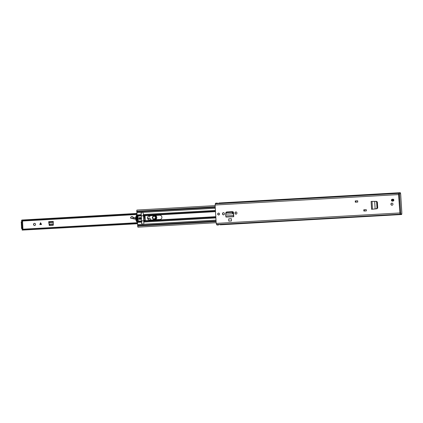 <?xml version="1.0" encoding="UTF-8"?>
<svg xmlns="http://www.w3.org/2000/svg" width="423" height="423" viewBox="0 0 423 423"><rect width="100%" height="100%" fill="white"/><g stroke="black" fill="none" stroke-linecap="round" stroke-linejoin="round"><path stroke-width="0.63" d="M375.888 201.422L376.999 202.189L376.237 201.385L374.672 201.417L376.237 201.385M376.999 202.189L377.348 207.894L376.692 208.766L371.611 209.29L371.114 201.438L371.595 209.29M376.644 202.226L376.993 207.926L377.718 207.889M376.777 208.751L377.713 207.846L377.369 202.157L376.528 201.364L371.13 201.433L374.672 201.401L375.132 208.93L376.338 208.803L376.993 207.926M231.36 218.691L228.732 218.844L228.79 221.102L231.413 220.954L231.36 218.691L231.413 220.954M235.035 213.229L235.019 212.981A0.968 0.946 81.8 0 1 235.828 211.965A0.968 0.946 81.8 0 1 236.906 212.869L236.922 213.123A0.968 0.946 81.8 0 1 236.039 214.144A0.968 0.946 81.8 0 1 235.035 213.229L235.188 212.954A0.968 0.946 81.8 0 1 235.912 211.96M222.53 213.943L222.514 213.689A0.968 0.946 81.8 0 1 223.323 212.679A0.968 0.946 81.8 0 1 224.401 213.583L224.417 213.837A0.968 0.946 81.8 0 1 223.534 214.858A0.968 0.946 81.8 0 1 222.53 213.943L222.683 213.668A0.968 0.946 81.8 0 1 223.407 212.669M355.309 202.194L355.235 200.936L357.694 200.793L357.773 202.057L355.309 202.194L355.785 202.146L355.711 200.904M363.875 211.051L363.796 209.792L366.26 209.649L366.334 210.913L364.309 211.008M393.062 201.057L392.47 201.142L391.412 200.259L392.2 199.265A0.946 0.925 81.8 0 1 393.258 200.153A0.946 0.925 81.8 0 1 392.47 201.142A0.946 0.925 81.8 0 1 391.412 200.259A0.946 0.925 81.8 0 1 392.2 199.265L392.798 199.18A0.946 0.925 81.8 0 1 393.85 200.026A0.946 0.925 81.8 0 1 392.988 201.062M392.01 205.234A1.052 1.026 81.8 0 1 390.921 204.283A1.052 1.026 81.8 0 1 391.878 203.13A1.052 1.026 81.8 0 1 392.967 204.082A1.052 1.026 81.8 0 1 392.01 205.234M218.686 214.984A0.946 0.925 81.8 0 1 217.708 214.128A0.946 0.925 81.8 0 1 218.569 213.092A0.946 0.925 81.8 0 1 219.548 213.943A0.946 0.925 81.8 0 1 218.686 214.984M399.164 192.761L218.998 203.008A1.792 0.402 86.7 0 0 218.781 203.352L217.142 203.447A1.792 0.402 -93.3 0 1 217.359 203.098L215.714 203.193A1.792 0.402 86.7 0 0 215.487 203.611L215.096 205.012L216.216 223.397L216.777 224.666A1.792 0.402 86.7 0 0 217.036 225.015L218.675 224.92A1.792 0.402 -93.3 0 1 218.437 224.634L218.485 224.629M398.974 193.068A1.792 0.402 86.7 0 0 398.947 193.179L399.973 193.121L399.582 194.522L398.556 194.58L399.994 214.107L398.725 193.374L398.556 194.58L215.096 205.012M233.766 216.719L226.078 217.073L233.766 216.719L233.517 212.626A1.036 1.01 -98.2 0 0 232.444 211.648L226.797 211.971A1.036 1.01 -98.2 0 0 225.85 212.912M236.198 214.123A0.968 0.946 81.8 0 1 235.204 213.208M223.693 214.831A0.968 0.946 81.8 0 1 222.699 213.916M392.179 205.208L392.179 205.208A1.052 1.026 81.8 0 1 391.878 203.13M218.85 214.958A0.946 0.925 81.8 0 1 218.58 213.092M366.334 210.897L364.251 211.014M357.768 202.041L355.685 202.157M226.162 212.436A1.036 1.01 81.8 0 1 226.797 211.971M377.073 208.713L376.808 208.74M399.751 193.316L398.889 193.285M217.359 203.098A1.792 0.402 -93.3 0 1 217.596 203.4L218.733 203.4M218.464 224.592L220.076 224.544A1.792 0.402 86.7 0 0 220.314 224.825L400.486 214.583M218.887 224.571A1.792 0.402 -93.3 0 1 218.675 224.92M233.316 213.277L233.189 213.668L231.899 212.341L226.532 212.647L225.723 213.589L225.771 214.144L233.221 213.721L225.771 214.144L225.729 215.989L233.369 215.556L233.745 216.634L233.195 212.78L232.021 211.949L226.654 212.256L225.845 213.197M225.729 215.989L226.078 217.073M225.877 212.832L225.723 213.589M233.544 215.635L233.396 213.805M371.944 201.38L374.942 201.38M371.183 201.422L371.574 201.396M372.42 209.248L372.05 201.396L371.13 201.433M399.973 193.121A1.792 0.402 -93.3 0 1 400.206 192.703A1.792 0.402 -93.3 0 1 400.703 194.432L401.681 210.448A2.21 0.492 -93.3 0 1 401.76 211.225L401.829 213.361A1.792 0.402 -93.3 0 1 401.533 214.524A1.792 0.402 -93.3 0 1 401.522 214.524L400.496 214.583A1.792 0.402 -93.3 0 1 400.496 214.583A1.792 0.402 -93.3 0 1 400.237 214.234L216.528 224.539M401.522 214.524A1.792 0.402 -93.3 0 1 401.263 214.175L216.777 224.666M377.327 208.164L377.681 208.142L377.327 208.158M364.309 211.014L364.235 209.766M377.284 201.84L376.919 201.856M215.487 203.611L398.947 193.179A1.792 0.402 -93.3 0 1 399.18 192.761L400.206 192.703M399.994 214.107L401.015 214.049L400.708 212.912L216.216 223.397M399.582 194.522L400.708 212.912M34.776 225.443A1.052 1.026 81.8 0 1 34.48 223.365M48.994 223.196L49.211 225.464L49.835 225.417L49.179 224.825L48.946 222.371L49.285 224.639L49.898 225.152L53.351 224.914M49.835 225.417L53.229 225.237L53.24 221.382L48.73 221.636L48.936 222.371L53.287 222.123L49.015 222.376M53.314 225.078L52.944 225.237M33.517 224.47A1.052 1.026 81.8 0 1 34.395 223.37A1.052 1.026 81.8 0 1 35.569 224.354A1.052 1.026 81.8 0 1 34.691 225.459A1.052 1.026 81.8 0 1 33.517 224.47M49.211 225.464L53.229 225.237L53.356 224.83M48.83 223.222L48.73 221.636M22.118 221.039L22.149 221.536L22.578 221.509L22.89 228.663L22.578 221.509M22.588 228.711L22.62 229.229M39.799 224.581L40.571 222.72L41.56 224.481L39.799 224.581L41.56 224.476M137.507 223.741L22.181 230.107L22.17 229.435L137.454 222.879M136.93 214.355L21.647 220.912L21.578 220.251L136.878 213.488M21.933 220.023L136.878 213.435M21.647 220.912A1.792 0.402 86.7 0 0 21.816 221.055L136.941 214.509M137.443 222.699L22.334 229.245A1.792 0.402 86.7 0 0 22.17 229.435M22.149 221.525L22.451 221.52M22.89 228.663L21.721 228.769L21.483 227.955L21.287 221.62M22.022 221.578L21.89 222.445L21.15 222.487M21.483 227.955L22.223 227.912L21.89 222.445M22.223 227.912L22.456 228.727L21.721 228.769M40.587 222.72L39.815 224.576M152.28 217.708C153.322 215.381 154.474 215.333 155.727 217.565C154.686 219.891 153.538 219.939 152.28 217.708M152.629 217.686C153.708 219.595 154.691 219.553 155.585 217.559C154.506 215.645 153.523 215.688 152.629 217.686M155.267 219.738A2.231 2.178 -98.2 0 0 155.156 215.45M149.943 215.746L149.626 216.893L149.605 215.767M149.774 215.756L149.71 216.862M135.714 217.649A4.426 4.309 81.8 0 1 132.611 216.809A1.179 1.147 -98.2 0 0 131.764 216.587L131.156 216.856L132.51 216.825L131.156 216.856L130.474 217.76L130.818 218.257L135.291 219.014A3.368 3.284 81.8 0 1 134.361 218.977L130.723 218.21M130.739 217.237L130.533 217.76L130.887 218.279M148.425 218.596A1.264 1.232 -98.2 0 0 149.044 218.363A0.946 0.925 81.8 0 1 149.388 218.21M130.533 217.76L130.818 218.257M132.383 216.93L133.113 217.406L132.611 216.809M135.725 217.771L133.113 217.39L133.192 218.754M130.855 218.162L135.72 218.839M147.78 218.48L148.806 218.284C150.588 218.294 150.847 218.94 149.583 220.219M154.39 219.786L154.86 219.696C157.002 218.284 156.975 216.904 154.776 215.556L154.421 215.492M154.02 216.148A1.475 1.438 81.8 0 1 155.542 217.538A1.475 1.438 81.8 0 1 154.199 219.093A1.475 1.438 81.8 0 1 152.671 217.702A1.475 1.438 81.8 0 1 154.02 216.148M160.195 219.452A2.147 2.094 81.8 0 1 160.095 219.463L149.927 220.039A2.147 2.094 81.8 0 1 147.717 218.141A2.147 2.094 81.8 0 1 149.419 215.783M161.914 217.221A2.147 2.094 81.8 0 1 159.952 219.484L149.784 220.06A2.147 2.094 81.8 0 1 147.569 218.125A2.147 2.094 81.8 0 1 149.525 215.772L159.693 215.196A2.147 2.094 81.8 0 1 161.914 217.221M139.902 217.522A0.946 0.925 81.8 0 1 140.959 218.411A0.946 0.925 81.8 0 1 140.172 219.4A0.946 0.925 81.8 0 1 139.109 218.517A0.946 0.925 81.8 0 1 139.897 217.528A0.946 0.925 81.8 0 1 140.954 218.411A0.946 0.925 81.8 0 1 140.166 219.4L139.109 218.517L139.897 217.528M143.741 221.419L143.704 220.795A5.219 1.163 86.7 0 0 143.392 215.751L137.724 216.063A7.577 7.381 81.8 0 1 138.035 221.107L137.417 222.197L137.724 225.459M215.497 211.643L143.577 215.73L143.175 213.224A1.073 1.047 -98.2 0 0 142.683 212.372L141.472 212.441A1.073 1.047 -98.2 0 0 141.086 213.34L141.266 215.259M143.577 215.73L143.603 216.153L145.036 216.068L145.295 220.272L143.857 220.357L143.799 223.355A1.073 1.047 81.8 0 1 143.408 224.253L142.202 224.322A1.073 1.047 81.8 0 1 141.705 223.471L141.647 221.536M215.238 207.36L136.809 211.817L136.745 211.23L136.883 210.067L215.133 205.62M215.133 205.615L137.422 210.03M143.857 220.357L145.295 220.261M137.724 216.063L136.983 215.09L136.883 211.812M216.074 221.007L137.644 225.464L137.649 226.062L137.919 227.167L216.179 222.715M218.019 214.524A2.126 2.073 81.8 0 1 217.94 213.652M137.084 215.402L138.178 218.575L137.464 221.879A0.386 0.375 81.8 0 1 136.835 221.901A6.001 5.848 81.8 0 1 136.439 215.429A0.386 0.375 81.8 0 1 137.084 215.402L137.189 215.386M137.792 216.206L137.528 215.746M138.21 217.951L137.385 217.93L137.85 218.004L137.919 219.183L137.364 219.146M143.794 216.55L143.883 216.137M143.984 216.539L144.899 216.486L144.967 218.088M137.301 218.099L137.665 218.046M137.068 217.877L136.729 218.305L137.068 217.877L136.698 217.3A0.841 0.82 81.8 0 1 136.597 216.587L136.793 216.026A0.423 0.412 81.8 0 1 136.936 215.846M136.803 217.93L136.354 218.056A5.827 5.679 81.8 0 0 136.423 219.236L136.888 219.31M136.846 220.669L136.481 220.721L136.772 219.008L137.131 218.955L136.856 219.949A0.841 0.82 81.8 0 0 136.846 220.669L137.11 221.203A0.423 0.412 81.8 0 0 137.338 221.393M137.729 219.098L138.284 219.13M145.137 220.177L144.915 218.083L145.285 220.166M145.041 220.187L144.069 220.24L143.942 218.152M143.392 215.751L143.355 215.138M136.793 216.026L136.428 216.079L137.163 216.037L137.427 216.571L137.137 218.284M136.698 217.3L136.333 217.353L136.428 216.079L137.163 216.037M136.423 219.236L136.058 219.288L135.989 218.109L136.354 218.056M136.481 220.721L137.11 221.203M137.179 218.987L137.676 220.653L137.48 221.213M144.899 218.094L144.677 216.507L143.899 216.55L143.746 218.168L143.646 216.571M143.994 218.146L144.772 218.104M143.704 220.795L141.61 220.912L141.15 213.335L142.128 212.203M142.937 224.47L141.768 223.466L141.61 220.912L138.035 221.107M136.523 219.363L136.058 219.288L136.772 219.008M136.439 217.982L135.989 218.109L136.729 218.305M136.333 217.353L136.708 217.93M137.75 217.877L137.385 217.93L137.85 218.004M137.861 221.631L138.088 220.917M136.793 219.389L137.158 219.336M139.997 217.993A0.476 0.46 -98.2 0 0 140.135 218.929M376.338 208.803L376.692 208.766M399.931 193.216L215.444 203.706M401.205 214.096L216.719 224.587M398.725 193.374L215.259 203.807M217.189 203.442L218.754 203.394L217.263 203.685M364.129 211.035L364.05 209.776M355.674 200.909L355.748 202.152M355.563 202.178L355.484 200.92M226.564 212.642L226.686 212.256M231.899 212.341L232.021 211.949M233.068 213.171L233.195 212.78M225.988 217.062L233.649 216.629L233.713 215.852M377.385 202.421L377.015 202.443M377.691 207.466L377.327 207.487M392.005 200.211A0.508 0.492 81.8 0 1 392.465 199.677A0.508 0.492 81.8 0 1 392.988 200.153A0.508 0.492 81.8 0 1 392.528 200.687A0.508 0.492 81.8 0 1 392.005 200.211M391.492 200.253A0.841 0.82 -98.2 0 0 392.364 201.047A0.841 0.82 -98.2 0 0 393.131 200.158A0.841 0.82 -98.2 0 0 392.264 199.365A0.841 0.82 -98.2 0 0 391.492 200.253M393.11 200.164A0.82 0.798 81.8 0 1 392.364 201.02A0.82 0.798 81.8 0 1 391.518 200.253A0.82 0.798 81.8 0 1 392.264 199.392A0.82 0.798 81.8 0 1 393.11 200.164M391.635 200.243A0.714 0.698 -98.2 0 0 392.375 200.92A0.714 0.698 -98.2 0 0 393.025 200.164A0.714 0.698 -98.2 0 0 392.285 199.492A0.714 0.698 -98.2 0 0 391.635 200.243M137.496 223.55L22.181 230.107M21.578 220.251L136.893 213.689M49.073 222.598L53.298 222.361M49.205 224.243L53.346 224.01M49.19 224.142L53.346 223.91M40.508 222.916L40.65 224.528M40.835 224.518L40.698 222.947M152.433 217.702A1.644 1.602 81.8 0 1 153.798 216.005A1.644 1.602 81.8 0 1 155.632 217.565A1.644 1.602 81.8 0 1 154.268 219.257A1.644 1.602 81.8 0 1 152.433 217.702M154.289 219.257A1.644 1.602 81.8 0 1 152.481 217.692A1.644 1.602 81.8 0 1 153.824 216.005M154.977 215.46A2.231 2.178 81.8 0 1 155.172 219.743M149.044 218.363L148.907 218.384A0.946 0.925 81.8 0 1 150.371 219.114A0.946 0.925 81.8 0 1 149.774 220.045M137.464 216.936A4.426 4.309 81.8 0 1 136.729 217.348L137.464 216.936A2.527 2.464 81.8 0 1 137.501 216.909L137.496 217.025M135.646 217.66L135.735 217.644A4.426 4.309 81.8 0 1 133.208 217.279M148.806 218.284L148.907 218.384A1.264 1.232 81.8 0 1 148.108 218.622L148.499 218.591M147.823 218.601L148.103 218.617L147.823 218.601M136.38 218.897L137.919 218.728L136.38 218.897M136.793 217.448L137.491 217.057M136.37 218.77L137.914 218.606M131.183 216.957L130.67 217.422M215.423 210.427L143.26 214.53M215.291 208.243L142.683 212.372M216.021 220.124L143.408 224.253M215.883 217.945L143.72 222.049M215.201 206.768L136.745 211.23M141.626 222.165L137.422 222.408M141.642 221.43L137.718 221.652M142.202 224.322L137.56 224.587M141.62 221.086L137.956 221.298M141.166 214.646L136.962 214.884M141.271 215.365L137.348 215.587M141.472 212.441L136.83 212.706M141.293 215.682L137.623 215.889M216.111 221.599L137.649 226.062M215.841 217.211L143.767 221.308M215.82 216.872L143.873 220.959M215.809 216.687L143.883 220.774M215.471 211.146L143.397 215.244M215.487 211.463L143.54 215.55M136.232 216.639L136.597 216.587M136.497 220.002L136.856 219.949M144.597 216.513L144.692 218.109M144.899 216.486L144.994 218.088M140.827 218.421A0.841 0.82 -98.2 0 0 139.955 217.628A0.841 0.82 -98.2 0 0 139.188 218.511A0.841 0.82 -98.2 0 0 140.061 219.31A0.841 0.82 -98.2 0 0 140.827 218.421M139.965 217.993L140.489 218.437A0.476 0.46 -98.2 0 0 139.965 217.993A0.476 0.46 -98.2 0 0 139.569 218.49A0.476 0.46 -98.2 0 0 140.098 218.934A0.476 0.46 -98.2 0 0 140.494 218.437L140.098 218.934M139.447 218.501A0.582 0.566 81.8 0 1 139.971 217.887A0.582 0.566 81.8 0 1 140.573 218.437A0.582 0.566 81.8 0 1 140.045 219.045A0.582 0.566 81.8 0 1 139.447 218.501M153.798 216.005C154.85 215.979 155.463 216.497 155.632 217.565L154.268 219.257M149.314 218.215C150.583 218.474 150.673 219.098 149.594 220.092M130.681 217.29L131.156 216.856M137.195 222.059L137.512 222.017M136.714 215.233L137.041 215.185"/></g></svg>
